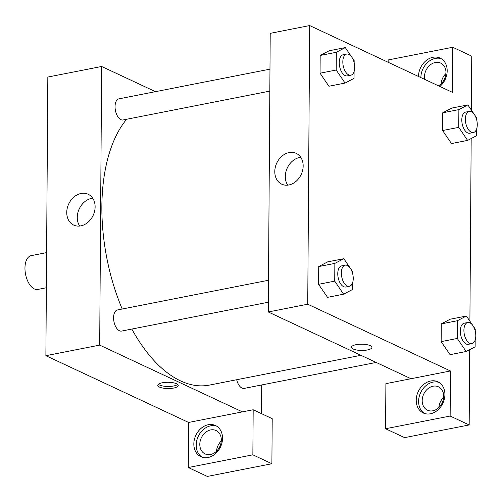 <?xml version="1.0" encoding="UTF-8"?>
<svg xmlns="http://www.w3.org/2000/svg" width="502" height="502" viewBox="0 0 502 502"><rect width="100%" height="100%" fill="white"/><g stroke="black" fill="none" stroke-linecap="round" stroke-linejoin="round"><path stroke-width="0.75" d="M46.604 252.606L31.155 255.65A17.219 9.086 78.9 0 0 25.1 271.168A17.219 9.086 78.9 0 0 34.362 288.932A17.219 9.086 78.9 0 0 37.794 289.434L46.36 287.753M188.294 467.525L207.326 476.429L271.889 463.735L252.864 454.831L188.294 467.525L188.614 422.452L45.883 355.692L47.828 77.057L101.636 66.477L155.482 91.665M193.835 443.931A17.219 13.642 115.1 0 1 201.12 428.319A17.219 13.642 115.1 0 1 215.477 425.514A17.219 13.642 115.1 0 1 220.541 446.887A17.219 13.642 115.1 0 1 200.888 456.707A17.219 13.642 115.1 0 1 193.835 443.931M188.614 422.452L253.177 409.757L252.864 454.831M216.632 426.142A17.219 13.642 -64.9 0 0 196.213 445.042A17.219 13.642 -64.9 0 0 202.111 457.19M210.645 429.932A12.914 10.228 115.1 0 1 216.029 430.528A12.914 10.228 115.1 0 1 220.93 443.373A12.914 10.228 115.1 0 1 210.476 454.517A12.914 10.228 115.1 0 1 205.092 453.921A12.914 10.228 115.1 0 1 200.191 441.076A12.914 10.228 115.1 0 1 210.645 429.932M216.487 451.254A12.914 10.228 115.1 0 1 221.288 440.982M253.177 409.757L272.209 418.662L271.889 463.735M95.123 206.88A17.024 13.491 115.1 0 1 87.919 222.323A17.024 13.491 115.1 0 1 73.719 225.097A17.024 13.491 115.1 0 1 68.718 203.956A17.024 13.491 115.1 0 1 88.145 194.249A17.024 13.491 115.1 0 1 95.123 206.88M242.416 411.872L99.691 345.112L45.883 355.692M99.691 345.112L101.636 66.477M92.707 198.215A17.024 13.491 -64.9 0 0 79.241 208.882A17.024 13.491 -64.9 0 0 79.686 226.051M261.699 384.952L261.498 413.648M173.661 388.052A10.222 3.125 0.4 0 1 163.169 388.134A10.222 3.125 0.4 0 1 157.791 385.341A10.222 3.125 0.4 0 1 168.038 382.286A10.222 3.125 0.4 0 1 178.235 385.486A10.222 3.125 0.4 0 1 173.661 388.052M158.368 384.312A10.222 3.125 -179.6 0 0 173.679 385.988A10.222 3.125 -179.6 0 0 177.67 384.444M268.344 302.223L121.603 331.075A10.762 5.679 -101.1 0 1 113.954 321.613A10.762 5.679 -101.1 0 1 117.449 309.96L268.495 280.26M376.186 362.444L244.154 388.404A10.762 5.679 -101.1 0 1 236.68 379.732M269.819 91.113L123.078 119.965A10.762 5.679 -101.1 0 1 115.429 110.503A10.762 5.679 -101.1 0 1 118.924 98.85L269.969 69.15M360.932 355.303L209.359 385.103A144.187 76.116 -101.1 0 1 131.844 329.061M122.199 309.025A144.187 76.116 -101.1 0 1 126.642 119.269M411.006 378.728L385.894 383.666L385.58 428.739L450.143 416.045L450.457 370.972L411.006 378.728L268.275 311.968L270.22 33.333L309.678 25.571L452.402 92.337L452.722 47.263L471.748 56.161L471.372 110.082M445.939 73.549A12.914 10.228 -64.9 0 0 441.139 83.821M443.68 397.258A12.914 10.228 -64.9 0 0 438.873 407.53M385.58 428.739L404.612 437.637L469.175 424.943L469.703 349.649M469.897 321.192L471.177 138.539M424.661 79.354A12.914 10.228 115.1 0 1 435.297 62.499A12.914 10.228 115.1 0 1 440.681 63.095A12.914 10.228 115.1 0 1 445.908 73.97A12.914 10.228 115.1 0 1 438.472 85.817M441.283 58.709A17.219 13.642 -64.9 0 0 420.864 77.584M418.486 76.467A17.219 13.642 115.1 0 1 425.784 60.874A17.219 13.642 115.1 0 1 440.128 58.081A17.219 13.642 115.1 0 1 447.182 70.882A17.219 13.642 115.1 0 1 439.89 86.476M432.868 410.793A12.914 10.228 115.1 0 1 427.484 410.197A12.914 10.228 115.1 0 1 423.688 394.164A12.914 10.228 115.1 0 1 438.422 386.804A12.914 10.228 115.1 0 1 443.322 399.648A12.914 10.228 115.1 0 1 432.868 410.793M439.024 382.417A17.219 13.642 -64.9 0 0 418.605 401.318A17.219 13.642 -64.9 0 0 424.504 413.466M416.227 400.207A17.219 13.642 115.1 0 1 423.512 384.595A17.219 13.642 115.1 0 1 437.869 381.79A17.219 13.642 115.1 0 1 442.927 403.162A17.219 13.642 115.1 0 1 423.28 412.983A17.219 13.642 115.1 0 1 416.227 400.207M450.143 416.045L469.175 424.943M388.14 62.273L388.153 59.958L452.722 47.263M476.643 128.926L476.599 135.703L467.613 140.403L451.474 143.572L442.613 130.533L442.739 112.787L451.718 108.062M354.092 71.604L354.042 78.375L345.062 83.075L328.917 86.25L320.063 73.204L320.182 55.458L329.161 50.74M327.524 297.341L318.588 284.314L318.714 266.568L327.687 261.849L343.832 258.699L350.101 267.924M450.081 354.669L441.145 341.636L441.264 323.897L450.244 319.172M450.457 370.972L307.732 304.212L309.678 25.571M289.089 152.564A17.024 13.491 115.1 0 1 296.193 153.348A17.024 13.491 115.1 0 1 301.194 174.483A17.024 13.491 115.1 0 1 281.766 184.19A17.024 13.491 115.1 0 1 275.303 167.254A17.024 13.491 115.1 0 1 289.089 152.564M307.732 304.212L268.275 311.968M300.748 157.314A17.024 13.491 -64.9 0 0 299.612 157.484A17.024 13.491 -64.9 0 0 287.006 168.597A17.024 13.491 -64.9 0 0 287.728 185.15M351.488 347.258A10.222 3.125 -179.6 0 0 356.866 350.051A10.222 3.125 -179.6 0 0 367.357 349.969A10.222 3.125 0.4 0 1 356.866 350.051A10.222 3.125 0.4 0 1 351.488 347.258A10.222 3.125 0.4 0 1 361.729 344.203A10.222 3.125 0.4 0 1 371.932 347.403A10.222 3.125 0.4 0 1 367.357 349.969A10.222 3.125 -179.6 0 0 371.932 347.397M350.559 268.595L352.693 271.739L352.68 273.766M352.617 282.708L352.567 289.485L343.588 294.185L334.727 281.139L334.853 263.393L343.832 258.699M345.219 265.175L341.636 265.884A10.762 5.679 78.9 0 0 337.852 275.585A10.762 5.679 78.9 0 0 343.638 286.686A10.762 5.679 78.9 0 0 345.784 287L349.373 286.291A10.762 5.679 78.9 0 0 352.868 274.638A10.762 5.679 78.9 0 0 345.219 265.175A10.762 5.679 78.9 0 0 341.435 274.876A10.762 5.679 78.9 0 0 347.227 285.977A10.762 5.679 78.9 0 0 349.373 286.291M343.588 294.185L327.448 297.36M334.727 281.139L318.588 284.314L318.714 266.568L327.693 261.868M334.853 263.393L318.714 266.568M345.062 83.075L336.202 70.029L336.327 52.29L345.307 47.59L351.576 56.82M352.034 57.492L354.167 60.635L354.155 62.656M346.694 54.065L343.111 54.774A10.762 5.679 78.9 0 0 339.327 64.476A10.762 5.679 78.9 0 0 345.112 75.576A10.762 5.679 78.9 0 0 347.258 75.89L350.848 75.187A10.762 5.679 78.9 0 0 354.343 63.528A10.762 5.679 78.9 0 0 346.694 54.065A10.762 5.679 78.9 0 0 342.91 63.767A10.762 5.679 78.9 0 0 348.702 74.873A10.762 5.679 78.9 0 0 350.848 75.187M345.307 47.59L329.168 50.765L320.182 55.458L320.063 73.204L336.202 70.029M336.327 52.29L320.182 55.458M475.174 340.036L475.124 346.813L466.145 351.507L457.284 338.467L457.41 320.722L466.389 316.022L472.658 325.252M473.11 325.923L475.25 329.067L475.237 331.088M467.776 322.504L464.193 323.206A10.762 5.679 78.9 0 0 460.409 332.908A10.762 5.679 78.9 0 0 466.195 344.008A10.762 5.679 78.9 0 0 468.341 344.322L471.93 343.619A10.762 5.679 78.9 0 0 475.425 331.966A10.762 5.679 78.9 0 0 467.776 322.504A10.762 5.679 78.9 0 0 463.992 332.205A10.762 5.679 78.9 0 0 469.784 343.305A10.762 5.679 78.9 0 0 471.93 343.619M466.389 316.022L450.25 319.197L441.264 323.897L441.145 341.636L457.284 338.467M466.145 351.507L449.999 354.682M457.41 320.722L441.264 323.897M467.613 140.403L458.759 127.357L458.878 109.612L467.864 104.912L474.133 114.142M474.585 114.814L476.724 117.957L476.705 119.984M469.251 111.394L465.661 112.097A10.762 5.679 78.9 0 0 461.878 121.798A10.762 5.679 78.9 0 0 467.669 132.904A10.762 5.679 78.9 0 0 469.816 133.218L473.405 132.509A10.762 5.679 78.9 0 0 476.9 120.856A10.762 5.679 78.9 0 0 469.251 111.394A10.762 5.679 78.9 0 0 465.467 121.095A10.762 5.679 78.9 0 0 471.252 132.195A10.762 5.679 78.9 0 0 473.405 132.509M467.864 104.912L451.725 108.087L442.739 112.787L442.613 130.533L458.759 127.357M458.878 109.612L442.739 112.787"/></g></svg>
